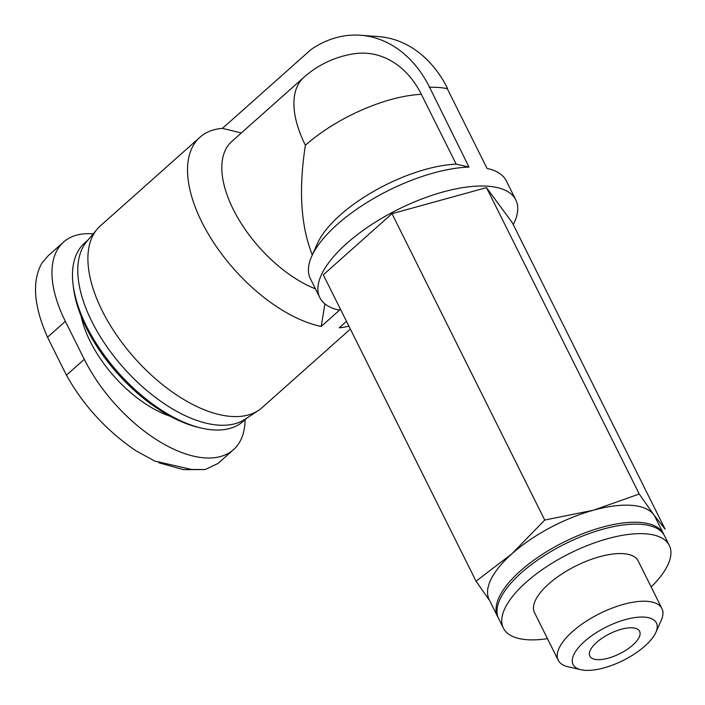 <?xml version="1.0" encoding="UTF-8"?>
<svg xmlns="http://www.w3.org/2000/svg" width="705" height="705" viewBox="0 0 705 705"><rect width="100%" height="100%" fill="white"/><g stroke="black" fill="none" stroke-linecap="round" stroke-linejoin="round"><path stroke-width="1.06" d="M245.076 419.687A113.549 58.136 -131.7 0 1 233.478 449.675A113.549 58.136 -131.7 0 1 84.283 359.321L65.353 321.348A113.549 58.136 -131.7 0 1 63.565 242.062A113.549 58.136 -131.7 0 1 93.201 233.875M65.353 321.348L47.508 337.228C33.62 305.688 31.787 280.942 42 262.965L48.028 255.915L63.565 242.062M217.907 463.502L205.137 469.548L191.39 469.459L154.589 461L135.51 450.521C106.332 430.455 83.313 405.349 66.446 375.201L47.508 337.228M632.579 627.847A27.803 11.174 -26.5 0 1 639.62 631.319A27.803 11.174 -26.5 0 1 619.721 653.729A27.803 11.174 -26.5 0 1 589.847 656.135A27.803 11.174 -26.5 0 1 602.687 637.787A27.803 11.174 -26.5 0 1 632.579 627.847M324.926 303.881L321.207 326.45A121.657 62.296 -131.7 0 1 212.452 240.722A121.657 62.296 -131.7 0 1 199.973 137.219A121.657 62.296 -131.7 0 1 222.445 128.372L310.174 50.302A120.855 91.747 -85.7 0 1 311.02 49.553A121.657 92.355 94.3 0 1 360.537 35.25L378.585 36.607A121.657 92.355 94.3 0 1 447.543 88.442L445.216 88.275A109.486 44.01 153.5 0 1 447.287 88.671L447.543 88.442M487.049 168.424L487.763 168.583A109.486 44.01 -26.5 0 0 487.049 168.424L447.287 88.671M360.537 35.25A121.657 92.355 94.3 0 1 429.495 87.094L469.001 167.076L456.153 164.115L421.361 94.329A96.329 73.126 94.3 0 0 354.386 53.73A97.325 97.325 0 0 0 303.873 77.312L231.76 141.494A97.325 49.835 -131.7 0 0 237.171 216.743A97.325 49.835 -131.7 0 0 315.461 288.856M222.445 128.372L241.366 132.954M312.315 254.954C300.806 226.12 298.497 189.557 305.397 145.274A97.325 39.119 -26.5 0 1 421.361 94.329M498.206 617.659A92.69 37.259 -26.5 0 1 497.695 616.725L489.182 599.638A92.69 37.259 -26.5 0 1 511.962 553.76L476.051 581.176L488.856 599.558M476.051 581.176L323.304 274.809L391.98 213.685L486.485 187.636L512.315 222.709L665.062 529.085L653.72 514.694A92.69 37.259 -26.5 0 1 655.077 516.924L663.599 534.011A92.69 37.259 -26.5 0 1 664.039 534.98M513.275 224.648A109.486 44.01 153.5 0 0 515.796 199.903A109.486 44.01 153.5 0 0 398.175 209.376A109.486 44.01 153.5 0 0 319.823 297.616A109.486 44.01 153.5 0 0 339.096 310.103L340.348 308.993M487.763 168.583A109.486 44.01 -26.5 0 1 506.331 180.912L515.796 199.903M429.239 87.323A109.486 44.01 153.5 0 1 431.83 87.27A109.486 44.01 -26.5 0 1 445.216 88.275M319.823 297.616L310.359 278.625A109.486 44.01 -26.5 0 1 311.68 256.373A109.486 44.01 -26.5 0 1 469.001 167.076M348.86 326.062A121.657 62.296 -131.7 0 1 339.255 327.807L346.507 321.348M311.68 256.373L317.453 243.454A97.325 39.119 -26.5 0 1 456.153 164.115M593.548 510.182A92.69 37.259 -26.5 0 1 631.601 505.344A92.69 37.259 -26.5 0 1 653.72 514.694L639.232 494.011L593.548 510.182L544.727 520.052L511.962 553.76A92.69 37.259 -26.5 0 1 593.548 510.182M547.459 638.642A92.69 37.259 -26.5 0 1 503.379 628.12A92.69 37.259 -26.5 0 1 546.181 566.97A92.69 37.259 -26.5 0 1 645.806 533.826A92.69 37.259 -26.5 0 1 669.283 545.406A92.69 37.259 -26.5 0 1 651.156 586.939M580.955 669.75L568.071 666.789A57.933 23.283 -26.5 0 1 558.245 660.268L534.487 612.61A57.933 23.283 -26.5 0 1 561.233 574.39A57.933 23.283 -26.5 0 1 623.502 553.681A57.933 23.283 -26.5 0 1 638.175 560.916L661.933 608.565A57.933 23.283 -26.5 0 1 661.237 620.338L655.844 632.411A46.565 18.718 -26.5 0 1 623.088 660.479A46.565 18.718 -26.5 0 1 580.955 669.75A46.565 18.718 -26.5 0 1 586.657 639.62A46.565 18.718 -26.5 0 1 644.608 617.139A46.565 18.718 -26.5 0 1 655.844 632.411M503.379 628.12L498.647 618.629A92.69 37.259 -26.5 0 1 541.449 557.47A92.69 37.259 -26.5 0 1 641.074 524.335A92.69 37.259 -26.5 0 1 664.551 535.906L669.283 545.406M497.695 616.725A92.69 37.259 -26.5 0 1 540.497 555.575A92.69 37.259 -26.5 0 1 640.122 522.44A92.69 37.259 -26.5 0 1 663.599 534.011M558.245 660.268A57.933 23.283 -26.5 0 1 584.991 622.048A57.933 23.283 -26.5 0 1 647.26 601.33A57.933 23.283 -26.5 0 1 661.933 608.565M639.232 494.011L486.485 187.636M544.727 520.052L391.98 213.685M350.367 329.085L262.119 407.631A121.657 62.296 -131.7 0 1 258.427 410.46A121.657 62.296 -131.7 0 1 134.699 358.166A121.657 62.296 -131.7 0 1 97.114 229.213A121.657 62.296 -131.7 0 1 100.357 225.873L199.973 137.219M321.207 326.45L340.497 309.283M258.427 410.46L245.058 419.263A119.339 61.106 -131.7 0 1 123.692 367.966A119.339 61.106 -131.7 0 1 86.821 241.471L97.114 229.213M246.979 418.003L243.348 421.229A119.339 61.106 -131.7 0 1 200.502 427.873A119.339 61.106 -131.7 0 1 73.1 284.723A119.339 61.106 -131.7 0 1 84.67 242.943L88.292 239.709M200.502 427.873L197.4 427.115A116.061 59.431 -131.7 0 1 73.487 287.896L73.1 284.723M431.83 87.27L429.495 87.094M170.196 416.267A89.791 45.975 -131.7 0 1 81.119 316.175M305.397 145.274A97.325 49.835 -131.7 0 1 303.873 77.312M84.283 359.321L66.446 375.201M205.146 469.565L183.326 469.627L158.669 462.691M233.478 449.675L217.924 463.52"/></g></svg>
